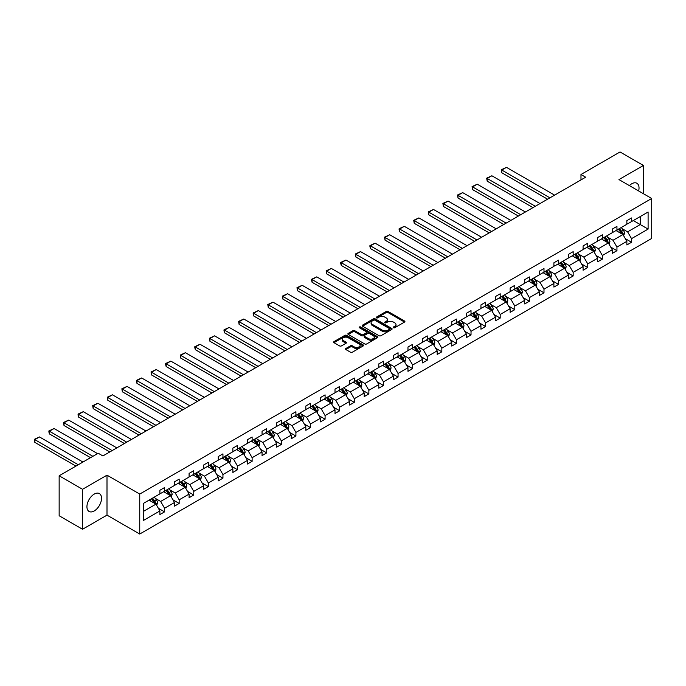 <?xml version="1.0" encoding="UTF-8"?>
<svg xmlns="http://www.w3.org/2000/svg" width="686" height="686" viewBox="0 0 686 686"><rect width="100%" height="100%" fill="white"/><g stroke="black" fill="none" stroke-linecap="round" stroke-linejoin="round"><path stroke-width="1.03" d="M393.498 327.719A0.909 0.523 0 0 0 394.784 327.719L404.543 322.086A1.295 0.746 0 0 0 404.92 321.554A1.295 0.746 0 0 0 404.543 321.022L388.019 311.487A1.295 0.746 0 0 0 386.175 311.487L376.425 317.112A0.909 0.523 0 0 0 377.712 317.858L378.972 317.129A4.159 2.401 0 0 1 384.846 317.129L386.227 317.927A4.159 2.401 0 0 1 387.444 319.625A4.159 2.401 0 0 1 386.227 321.314L384.966 322.043A0.909 0.523 0 0 0 386.252 322.789L387.513 322.06A4.159 2.401 0 0 1 393.387 322.06L394.767 322.857A4.159 2.401 0 0 1 395.985 324.547A4.159 2.401 0 0 1 394.767 326.244L393.498 326.973A0.909 0.523 0 0 0 393.498 327.719L393.498 326.973M94.231 510.95A10.316 5.96 120 0 0 100.971 501.852A10.316 5.96 120 0 0 99.393 493.586A10.316 5.96 120 0 0 94.231 494.1A10.316 5.96 120 0 0 87.491 503.19A10.316 5.96 120 0 0 89.077 511.456A10.316 5.96 120 0 0 94.231 510.95M638.632 190.948A10.316 5.96 120 0 0 636.891 183.265A10.316 5.96 120 0 0 631.729 183.779A10.316 5.96 120 0 0 629.362 185.597M345.873 348.488A1.295 0.746 0 0 0 345.487 349.011A1.295 0.746 0 0 0 345.873 349.543L350.512 352.218A1.295 0.746 0 0 0 352.347 352.218L363.177 345.967A1.295 0.746 0 0 0 363.563 345.435A1.295 0.746 0 0 0 363.177 344.904L346.653 335.368A1.295 0.746 0 0 0 344.818 335.368L333.979 341.619A1.295 0.746 0 0 0 333.602 342.151A1.295 0.746 0 0 0 333.979 342.683L339.579 345.916A1.295 0.746 0 0 0 341.422 345.916L346.053 343.24A1.295 0.746 0 0 0 346.439 342.708A1.295 0.746 0 0 0 346.053 342.177L343.274 340.573A3.473 2.007 0 0 1 342.263 339.158A3.473 2.007 0 0 1 344.406 337.306A3.473 2.007 0 0 1 348.188 337.735L359.07 344.02A3.473 2.007 0 0 1 360.09 345.435A3.473 2.007 0 0 1 357.946 347.288A3.473 2.007 0 0 1 354.156 346.859L352.347 345.804A1.295 0.746 0 0 0 350.512 345.804L345.873 348.488L345.873 349.543L350.512 346.884L350.512 345.804M106.999 475.166L82.543 489.29L59.15 475.784L59.15 515.752L82.543 529.258L106.999 515.135L139.738 534.034L139.738 494.066L106.999 475.166L106.999 515.135M643.425 193.709L643.425 165.463L618.961 179.586L651.7 198.494L139.738 494.066M643.425 165.463L620.033 151.966L580.982 174.51L580.982 179.912M59.15 475.784L98.209 453.24L102.883 455.941L585.655 177.211L580.982 174.51M379.066 335.737A1.295 0.746 0 0 0 380.901 335.737L391.732 329.477A1.295 0.746 0 0 0 392.118 328.954A1.295 0.746 0 0 0 391.732 328.423L375.208 318.879A1.295 0.746 0 0 0 373.373 318.879L362.534 325.13A1.295 0.746 0 0 0 362.157 325.661A1.295 0.746 0 0 0 362.534 326.193L379.066 335.737M359.73 327.917A0.909 0.523 0 0 1 360.656 328.045L360.656 326.965L377.454 336.663A1.295 0.746 0 0 1 377.84 337.195A1.295 0.746 0 0 1 377.454 337.726L366.624 343.978A1.295 0.746 0 0 1 364.789 343.978L348.256 334.434L348.256 333.379A1.295 0.746 0 0 0 347.879 333.911A1.295 0.746 0 0 0 348.256 334.434M348.256 333.379L352.896 330.703A1.295 0.746 0 0 1 354.731 330.703L361.436 334.571A1.295 0.746 0 0 0 363.271 334.571L366.35 332.796A1.295 0.746 0 0 0 366.727 332.264A1.295 0.746 0 0 0 366.35 331.732L359.37 327.702A0.909 0.523 0 0 1 360.656 326.965M82.543 489.29L82.543 529.258M143.34 503.438L159.898 493.877L159.898 490.258L164.58 487.557L164.58 491.176L174.493 485.456L174.493 481.838L179.166 479.137L179.166 482.755L189.087 477.027L189.087 473.409L193.761 470.707L193.761 474.326L203.673 468.607L203.673 464.988L208.355 462.287L208.355 465.905L218.268 460.177L218.268 456.559L222.95 453.858L222.95 457.476L232.863 451.757L232.863 448.138L237.536 445.437L237.536 449.056L247.457 443.328L247.457 439.709L252.131 437.008L252.131 440.626L262.052 434.907L262.052 431.288L266.725 428.587L266.725 432.206L276.638 426.478L276.638 422.859L281.32 420.158L281.32 423.776L291.233 418.057L291.233 414.438L295.915 411.737L295.915 415.356L305.827 409.628L305.827 406.009L310.501 403.308L310.501 406.927L320.422 401.207L320.422 397.588L325.095 394.887L325.095 398.506L335.008 392.778L335.008 389.159L339.69 386.458L339.69 390.077L349.603 384.357L349.603 380.739L354.285 378.037L354.285 381.656L364.197 375.928L364.197 372.309L368.871 369.608L368.871 373.227L378.792 367.507L378.792 363.889L383.465 361.188L383.465 364.806L393.378 359.078L393.378 355.459L398.06 352.758L398.06 356.377L407.973 350.657L407.973 347.039L412.655 344.338L412.655 347.956L422.567 342.228L422.567 338.61L427.241 335.908L427.241 339.527L437.162 333.808L437.162 330.189L441.835 327.488L441.835 331.106L451.757 325.378L451.757 321.76L456.43 319.059L456.43 322.677L466.343 316.958L466.343 313.339L471.025 310.638L471.025 314.257L480.937 308.529L480.937 304.91L485.611 302.209L485.611 305.827L495.532 300.108L495.532 296.489L500.205 293.788L500.205 297.407L510.127 291.679L510.127 288.06L514.8 285.359L514.8 288.978L524.713 283.258L524.713 279.639L529.395 276.938L529.395 280.557L539.307 274.829L539.307 271.21L543.989 268.509L543.989 272.128L553.902 266.408L553.902 262.789L558.576 260.088L558.576 263.707L568.497 257.979L568.497 254.36L573.17 251.659L573.17 255.278L583.083 249.558L583.083 245.94L587.765 243.238L587.765 246.857L597.678 241.129L597.678 237.51L602.359 234.809L602.359 238.428L612.272 232.708L612.272 229.09L616.946 226.389L616.946 230.007L626.867 224.279L626.867 220.66L631.54 217.959L631.54 221.578L648.098 212.017L648.098 229.09L631.54 238.642L631.54 242.261L626.867 244.962L626.867 241.343L616.946 247.071L616.946 250.69L612.272 253.391L612.272 249.773L602.359 255.492L602.359 259.111L597.678 261.812L597.678 258.193L587.765 263.921L587.765 267.54L583.083 270.241L583.083 266.622L573.17 272.351L573.17 275.961L568.497 278.662L568.497 275.043L558.576 280.771L558.576 284.39L553.902 287.091L553.902 283.472L543.989 289.2L543.989 292.811L539.307 295.512L539.307 291.893L529.395 297.621L529.395 301.24L524.713 303.941L524.713 300.322L514.8 306.05L514.8 309.669L510.127 312.362L510.127 308.743L500.205 314.471L500.205 318.09L495.532 320.791L495.532 317.172L485.611 322.9L485.611 326.519L480.937 329.211L480.937 325.593L471.025 331.321L471.025 334.94L466.343 337.641L466.343 334.022L456.43 339.75L456.43 343.369L451.757 346.061L451.757 342.443L441.835 348.171L441.835 351.789L437.162 354.49L437.162 350.872L427.241 356.6L427.241 360.219L422.567 362.911L422.567 359.293L412.655 365.021L412.655 368.639L407.973 371.34L407.973 367.722L398.06 373.45L398.06 377.068L393.378 379.761L393.378 376.142L383.465 381.87L383.465 385.489L378.792 388.19L378.792 384.572L368.871 390.3L368.871 393.918L364.197 396.611L364.197 392.992L354.285 398.72L354.285 402.339L349.603 405.04L349.603 401.421L339.69 407.15L339.69 410.768L335.008 413.461L335.008 409.851L325.095 415.57L325.095 419.189L320.422 421.89L320.422 418.271L310.501 423.999L310.501 427.618L305.827 430.311L305.827 426.701L295.915 432.42L295.915 436.039L291.233 438.74L291.233 435.121L281.32 440.849L281.32 444.468L276.638 447.169L276.638 443.55L266.725 449.27L266.725 452.889L262.052 455.59L262.052 451.971L252.131 457.699L252.131 461.318L247.457 464.019L247.457 460.4L237.536 466.12L237.536 469.738L232.863 472.44L232.863 468.821L222.95 474.549L222.95 478.168L218.268 480.869L218.268 477.25L208.355 482.97L208.355 486.588L203.673 489.29L203.673 485.671L193.761 491.399L193.761 495.018L189.087 497.719L189.087 494.1L179.166 499.82L179.166 503.438L174.493 506.139L174.493 502.521L164.58 508.249L164.58 511.867L159.898 514.569L159.898 510.95L143.34 520.503L143.34 503.438M139.738 534.034L651.7 238.454L651.7 198.494M163.645 491.716L170.565 495.721L160.644 501.44L155.233 498.319M160.644 501.44L164.58 508.249M170.565 495.721L174.493 502.521M159.898 493.02L160.644 493.448L164.58 491.176M178.231 483.296L185.16 487.292L175.239 493.02L169.828 489.89M175.239 493.02L179.166 499.82M185.16 487.292L189.087 494.1M174.493 484.59L175.239 485.019L179.166 482.755M192.826 474.866L199.746 478.862L189.833 484.59L184.423 481.469M189.833 484.59L193.761 491.399M199.746 478.862L203.673 485.671M189.087 476.17L189.833 476.599L193.761 474.326M207.421 466.446L214.341 470.442L204.428 476.17L199.009 473.04M204.428 476.17L208.355 482.97M214.341 470.442L218.268 477.25M203.673 467.741L204.428 468.169L208.355 465.905M222.015 458.016L228.935 462.012L219.023 467.741L213.603 464.619M219.023 467.741L222.95 474.549M228.935 462.012L232.863 468.821M218.268 459.32L219.023 459.749L222.95 457.476M236.601 449.596L243.53 453.592L233.609 459.32L228.198 456.19M233.609 459.32L237.536 466.12M243.53 453.592L247.457 460.4M232.863 450.891L233.609 451.319L237.536 449.056M251.196 441.167L258.116 445.163L248.203 450.891L242.793 447.769M248.203 450.891L252.131 457.699M258.116 445.163L262.052 451.971M247.457 442.47L248.203 442.899L252.131 440.626M265.791 432.746L272.711 436.742L262.798 442.47L257.379 439.34M262.798 442.47L266.725 449.27M272.711 436.742L276.638 443.55M262.052 434.041L262.798 434.47L266.725 432.206M280.385 424.317L287.305 428.313L277.393 434.041L271.973 430.919M277.393 434.041L281.32 440.849M287.305 428.313L291.233 435.121M276.638 425.62L277.393 426.049L281.32 423.776M294.971 415.896L301.9 419.892L291.979 425.62L286.568 422.49M291.979 425.62L295.915 432.42M301.9 419.892L305.827 426.701M291.233 417.191L291.979 417.62L295.915 415.356M309.566 407.467L316.486 411.463L306.573 417.191L301.163 414.07M306.573 417.191L310.501 423.999M316.486 411.463L320.422 418.271M305.827 408.77L306.573 409.199L310.501 406.927M324.161 399.046L331.081 403.042L321.168 408.77L315.749 405.64M321.168 408.77L325.095 415.57M331.081 403.042L335.008 409.851M320.422 400.341L321.168 400.77L325.095 398.506M338.755 390.617L345.675 394.613L335.763 400.341L330.343 397.211M335.763 400.341L339.69 407.15M345.675 394.613L349.603 401.421M335.008 391.92L335.763 392.349L339.69 390.077M353.341 382.196L360.27 386.192L350.349 391.92L344.938 388.791M350.349 391.92L354.285 398.72M360.27 386.192L364.197 392.992M349.603 383.491L350.349 383.92L354.285 381.656M367.936 373.767L374.865 377.763L364.943 383.491L359.533 380.361M364.943 383.491L368.871 390.3M374.865 377.763L378.792 384.572M364.197 375.062L364.943 375.499L368.871 373.227M382.531 365.346L389.451 369.342L379.538 375.07L374.127 371.941M379.538 375.07L383.465 381.87M389.451 369.342L393.378 376.142M378.792 366.641L379.538 367.07L383.465 364.806M397.125 356.917L404.045 360.913L394.133 366.641L388.713 363.511M394.133 366.641L398.06 373.45M404.045 360.913L407.973 367.722M393.378 358.212L394.133 358.649L398.06 356.377M411.72 348.497L418.64 352.493L408.719 358.221L403.308 355.091M408.719 358.221L412.655 365.021M418.64 352.493L422.567 359.293M407.973 349.791L408.719 350.22L412.655 347.956M426.306 340.067L433.235 344.063L423.313 349.791L417.903 346.662M423.313 349.791L427.241 356.6M433.235 344.063L437.162 350.872M422.567 341.362L423.313 341.8L427.241 339.527M440.901 331.647L447.821 335.643L437.908 341.362L432.497 338.241M437.908 341.362L441.835 348.171M447.821 335.643L451.757 342.443M437.162 332.942L437.908 333.37L441.835 331.106M455.495 323.217L462.415 327.213L452.503 332.942L447.083 329.812M452.503 332.942L456.43 339.75M462.415 327.213L466.343 334.022M451.757 324.512L452.503 324.95L456.43 322.677M470.09 314.797L477.01 318.793L467.097 324.512L461.678 321.391M467.097 324.512L471.025 331.321M477.01 318.793L480.937 325.593M466.343 316.092L467.097 316.52L471.025 314.257M484.676 306.368L491.605 310.364L481.683 316.092L476.273 312.962M481.683 316.092L485.611 322.9M491.605 310.364L495.532 317.172M480.937 307.662L481.683 308.1L485.611 305.827M499.271 297.947L506.191 301.943L496.278 307.662L490.867 304.541M496.278 307.662L500.205 314.471M506.191 301.943L510.127 308.743M495.532 299.242L496.278 299.671L500.205 297.407M513.865 289.518L520.785 293.514L510.873 299.242L505.453 296.112M510.873 299.242L514.8 306.05M520.785 293.514L524.713 300.322M510.127 290.813L510.873 291.25L514.8 288.978M528.46 281.097L535.38 285.093L525.467 290.813L520.048 287.691M525.467 290.813L529.395 297.621M535.38 285.093L539.307 291.893M524.713 282.392L525.467 282.821L529.395 280.557M543.046 272.668L549.975 276.664L540.053 282.392L534.643 279.262M540.053 282.392L543.989 289.2M549.975 276.664L553.902 283.472M539.307 273.963L540.053 274.4L543.989 272.128M557.641 264.247L564.561 268.243L554.648 273.963L549.237 270.841M554.648 273.963L558.576 280.771M564.561 268.243L568.497 275.043M553.902 265.542L554.648 265.971L558.576 263.707M572.235 255.818L579.155 259.814L569.243 265.542L563.832 262.412M569.243 265.542L573.17 272.351M579.155 259.814L583.083 266.622M568.497 257.113L569.243 257.55L573.17 255.278M586.83 247.397L593.75 251.393L583.837 257.113L578.418 253.992M583.837 257.113L587.765 263.921M593.75 251.393L597.678 258.193M583.083 248.692L583.837 249.121L587.765 246.857M601.425 238.968L608.345 242.964L598.424 248.692L593.013 245.562M598.424 248.692L602.359 255.492M608.345 242.964L612.272 249.773M597.678 240.263L598.424 240.7L602.359 238.428M616.011 230.547L622.939 234.543L613.018 240.263L607.607 237.142M613.018 240.263L616.946 247.071M622.939 234.543L626.867 241.343M612.272 231.842L613.018 232.271L616.946 230.007M633.315 220.558L640.244 224.554L627.613 231.842L622.202 228.712M627.613 231.842L631.54 238.642M648.098 229.09L640.244 224.554L640.244 216.562L648.098 212.017M626.867 223.413L627.613 223.85L631.54 221.578M143.34 511.43L155.971 504.141L149.051 500.145M155.971 504.141L159.898 510.95M625.323 238.677L631.54 242.261M610.729 247.097L616.946 250.69M596.134 255.526L602.359 259.111M581.539 263.947L587.765 267.54M566.953 272.376L573.17 275.961M552.359 280.797L558.576 284.39M537.764 289.226L543.989 292.811M523.169 297.647L529.395 301.24M508.583 306.076L514.8 309.669M493.989 314.497L500.205 318.09M479.394 322.926L485.611 326.519M464.799 331.347L471.025 334.94M450.213 339.776L456.43 343.369M435.619 348.196L441.835 351.789M421.024 356.626L427.241 360.219M406.429 365.046L412.655 368.639M391.835 373.476L398.06 377.068M377.249 381.896L383.465 385.489M362.654 390.325L368.871 393.918M348.059 398.746L354.285 402.339M333.465 407.175L339.69 410.768M318.879 415.596L325.095 419.189M304.284 424.025L310.501 427.618M289.689 432.446L295.915 436.039M275.095 440.875L281.32 444.468M260.509 449.296L266.725 452.889M245.914 457.725L252.131 461.318M231.319 466.146L237.536 469.738M216.725 474.575L222.95 478.168M202.138 482.995L208.355 486.588M187.544 491.425L193.761 495.018M172.949 499.845L179.166 503.438M158.355 508.275L164.58 511.867M393.867 327.848L394.767 327.325A4.159 2.401 0 0 0 395.985 325.627L395.985 324.547M387.444 319.625L387.444 320.705A4.159 2.401 0 0 1 386.227 322.394L385.326 322.917M404.543 321.022L404.543 322.086L388.019 312.567A1.295 0.746 0 0 0 386.175 312.567L376.786 317.987M391.715 329.494L375.208 319.959A1.295 0.746 0 0 0 373.373 319.959L362.551 326.202L362.534 325.13M389.442 329.323A0.909 0.523 0 0 0 389.442 328.577L374.933 320.208A0.909 0.523 0 0 0 373.647 320.208L372.318 320.971A4.159 2.401 0 0 0 371.1 322.669A4.159 2.401 0 0 0 372.318 324.367L382.231 330.086A4.159 2.401 0 0 0 388.105 330.086L389.442 329.323L389.442 330.403A0.909 0.523 0 0 0 389.708 330.035L389.708 328.954M371.1 322.669L371.1 323.749A4.159 2.401 0 0 0 372.318 325.447L372.318 324.367M389.442 330.403L388.105 331.166A4.159 2.401 0 0 1 382.231 331.166L372.318 325.447M348.274 334.451L352.896 331.784L352.896 330.703M366.727 332.264L366.727 333.345A1.295 0.746 0 0 1 366.35 333.876L363.271 335.651A1.295 0.746 0 0 1 361.436 335.651L354.731 331.784A1.295 0.746 0 0 0 352.896 331.784M360.656 328.045L377.437 337.735M368.391 338.584A3.473 2.007 0 0 0 372.172 339.021A3.473 2.007 0 0 0 374.316 337.169A3.473 2.007 0 0 0 373.304 335.746L369.471 333.533A1.295 0.746 0 0 0 367.636 333.533L364.558 335.308A1.295 0.746 0 0 0 364.172 335.84A1.295 0.746 0 0 0 364.558 336.372L368.391 338.584L368.391 339.664A3.473 2.007 0 0 0 372.172 340.102A3.473 2.007 0 0 0 374.316 338.249L374.316 337.169M364.172 335.84L364.172 336.92A1.295 0.746 0 0 0 364.558 337.452L364.558 336.372M368.391 339.664L364.558 337.452M360.09 345.435L360.09 346.516A3.473 2.007 0 0 1 357.946 348.368A3.473 2.007 0 0 1 354.156 347.939L352.347 346.884A1.295 0.746 0 0 0 350.512 346.884M342.263 339.158L342.263 340.239A3.473 2.007 0 0 0 343.274 341.654L343.274 340.573M346.053 342.177L346.053 343.24L343.274 341.654M363.16 345.976L346.653 336.449A1.295 0.746 0 0 0 344.818 336.449L333.996 342.691L333.979 341.619M623.643 235.77L624.509 233.291A3.507 2.024 -120 0 0 623.385 230.307L621.284 227.503M549.923 197.842L501.783 170.051L506.457 167.35L554.605 195.141M617.52 231.414L616.611 230.204M501.783 172.752L501.269 169.751L501.783 170.051L501.783 172.752L547.591 199.197M622.416 234.243L622.614 233.437A3.507 2.024 -120 0 0 621.61 231.328L619.509 228.524M618.635 229.03L620.941 232.117A1.784 1.029 60 0 1 621.267 232.657L622.614 233.437M618.386 229.175L620.487 231.979A3.507 2.024 60 0 1 621.362 233.634M501.269 169.751L506.457 167.35M609.057 244.199L609.914 241.712A3.507 2.024 -120 0 0 608.799 238.728L606.698 235.924M535.329 206.272L487.189 178.471L491.862 175.77L540.011 203.571M602.925 239.843L602.016 238.625M487.189 181.173L486.674 178.171L487.189 178.471L487.189 181.173L532.996 207.618M607.822 242.664L608.019 241.866A3.507 2.024 -120 0 0 607.016 239.757L604.915 236.953M604.04 237.459L606.347 240.546A1.784 1.029 60 0 1 606.673 241.086L608.019 241.866M603.791 237.596L605.892 240.4A3.507 2.024 60 0 1 606.767 242.055M486.674 178.171L491.862 175.77M594.462 252.62L595.319 250.141A3.507 2.024 -120 0 0 594.205 247.157L592.104 244.353M520.743 214.692L472.594 186.901L477.267 184.2L525.416 211.991M588.339 248.263L587.422 247.054M472.594 189.602L472.079 186.601L472.594 186.901L472.594 189.602L518.402 216.047M593.236 251.093L593.433 250.287A3.507 2.024 -120 0 0 592.43 248.178L590.329 245.374M589.446 245.88L591.761 248.967A1.784 1.029 60 0 1 592.087 249.507L593.433 250.287M589.205 246.025L591.306 248.829A3.507 2.024 60 0 1 592.172 250.484M472.079 186.601L477.267 184.2M579.867 261.049L580.725 258.562A3.507 2.024 -120 0 0 579.61 255.578L577.509 252.774M506.148 223.121L457.999 195.321L462.681 192.62L510.821 220.42M573.745 256.693L572.836 255.475M457.999 198.022L457.485 195.021L457.999 195.321L457.999 198.022L503.807 224.468M578.641 259.514L578.838 258.716A3.507 2.024 -120 0 0 577.835 256.607L575.734 253.803M574.851 254.309L577.166 257.396A1.784 1.029 60 0 1 577.492 257.936L578.838 258.716M574.611 254.446L576.712 257.25A3.507 2.024 60 0 1 577.586 258.905M457.485 195.021L462.681 192.62M565.273 269.469L566.139 266.991A3.507 2.024 -120 0 0 565.015 264.007L562.914 261.203M491.553 231.542L443.405 203.751L448.087 201.049L496.235 228.841M559.15 265.113L558.241 263.904M443.405 206.452L442.89 203.45L443.405 203.751L443.405 206.452L489.212 232.897M564.046 267.943L564.244 267.137A3.507 2.024 -120 0 0 563.24 265.028L561.139 262.224M560.265 262.729L562.571 265.816A1.784 1.029 60 0 1 562.897 266.365L564.244 267.137M560.016 262.875L562.117 265.679A3.507 2.024 60 0 1 562.992 267.334M442.89 203.45L448.087 201.049M550.687 277.899L551.544 275.412A3.507 2.024 -120 0 0 550.421 272.428L548.328 269.624M476.959 239.971L428.819 212.171L433.492 209.47L481.641 237.27M544.555 273.543L543.646 272.325M428.819 214.872L428.304 212.952L428.304 211.88L428.819 212.171L428.819 214.872L474.626 241.318M549.452 276.364L549.649 275.566A3.507 2.024 -120 0 0 548.646 273.457L546.545 270.653M545.67 271.159L547.977 274.246A1.784 1.029 60 0 1 548.303 274.786L549.649 275.566M545.421 271.296L547.522 274.1A3.507 2.024 60 0 1 548.397 275.755M428.304 211.88L433.492 209.47M536.092 286.319L536.949 283.841A3.507 2.024 -120 0 0 535.835 280.857L533.734 278.053M462.373 248.392L414.224 220.6L418.897 217.899L467.046 245.691M529.969 281.963L529.052 280.754M414.224 223.302L413.709 220.3L414.224 220.6L414.224 223.302L460.032 249.747M534.866 284.793L535.054 283.987A3.507 2.024 -120 0 0 534.051 281.877L531.959 279.073M531.075 279.579L533.391 282.666A1.784 1.029 60 0 1 533.717 283.215L535.054 283.987M530.835 279.725L532.936 282.529A3.507 2.024 60 0 1 533.802 284.184M413.709 220.3L418.897 217.899M521.497 294.748L522.355 292.262A3.507 2.024 -120 0 0 521.24 289.278L519.139 286.474M447.778 256.821L399.629 229.021L404.311 226.32L452.451 254.12M515.375 290.392L514.466 289.175M399.629 231.722L399.115 229.801L399.115 228.73L399.629 229.021L399.629 231.722L445.437 258.168M520.271 293.222L520.468 292.416A3.507 2.024 -120 0 0 519.465 290.307L517.364 287.503M516.481 288.009L518.796 291.096A1.784 1.029 60 0 1 519.122 291.636L520.468 292.416M516.241 288.146L518.342 290.95A3.507 2.024 60 0 1 519.216 292.605M399.115 228.73L404.311 226.32M506.903 303.169L507.769 300.691A3.507 2.024 -120 0 0 506.645 297.707L504.544 294.903M433.183 265.242L385.035 237.45L389.717 234.749L437.865 262.541M500.78 298.813L499.871 297.604M385.035 240.151L384.52 237.15L385.035 237.45L385.035 240.151L430.842 266.597M505.676 301.643L505.874 300.837A3.507 2.024 -120 0 0 504.87 298.727L502.769 295.923M501.895 296.429L504.201 299.516A1.784 1.029 60 0 1 504.527 300.065L505.874 300.837M501.646 296.575L503.747 299.379A3.507 2.024 60 0 1 504.622 301.034M384.52 237.15L389.717 234.749M492.316 311.598L493.174 309.112A3.507 2.024 -120 0 0 492.051 306.127L489.95 303.323M418.589 273.671L370.449 245.871L375.122 243.17L423.271 270.97M486.185 307.242L485.276 306.025M370.449 248.572L369.934 246.651L369.934 245.579L370.449 245.871L370.449 248.572L416.256 275.017M491.082 310.072L491.279 309.266A3.507 2.024 -120 0 0 490.276 307.156L488.175 304.352M487.3 304.858L489.607 307.945A1.784 1.029 60 0 1 489.933 308.486L491.279 309.266M487.051 304.996L489.152 307.8A3.507 2.024 60 0 1 490.027 309.455M369.934 245.579L375.122 243.17M477.722 320.019L478.579 317.541A3.507 2.024 -120 0 0 477.465 314.557L475.364 311.753M404.003 282.092L355.854 254.3L360.527 251.599L408.676 279.391M471.591 315.663L470.682 314.454M355.854 257.001L355.339 254L355.854 254.3L355.854 257.001L401.662 283.447M476.496 318.493L476.684 317.687A3.507 2.024 -120 0 0 475.681 315.577L473.58 312.773M472.705 313.279L475.021 316.366A1.784 1.029 60 0 1 475.338 316.915L476.684 317.687M472.465 313.425L474.558 316.229A3.507 2.024 60 0 1 475.432 317.884M355.339 254L360.527 251.599M463.127 328.448L463.985 325.961A3.507 2.024 -120 0 0 462.87 322.977L460.769 320.173M389.408 290.521L341.259 262.721L345.941 260.02L394.081 287.82M457.005 324.092L456.096 322.874M341.259 265.422L340.745 263.51L340.745 262.429L341.259 262.721L341.259 265.422L387.067 291.867M461.901 326.922L462.098 326.116A3.507 2.024 -120 0 0 461.095 324.006L458.994 321.202M458.111 321.708L460.426 324.795A1.784 1.029 60 0 1 460.752 325.335L462.098 326.116M457.871 321.845L459.972 324.65A3.507 2.024 60 0 1 460.846 326.304M340.745 262.429L345.941 260.02M448.533 336.869L449.399 334.391A3.507 2.024 -120 0 0 448.275 331.407L446.174 328.603M374.813 298.942L326.665 271.15L331.347 268.449L379.487 296.241M442.41 332.513L441.501 331.304M326.665 273.851L326.15 270.85L326.665 271.15L326.665 273.851L372.472 300.296M447.306 335.343L447.504 334.536A3.507 2.024 -120 0 0 446.5 332.427L444.399 329.623M443.525 330.129L445.831 333.216A1.784 1.029 60 0 1 446.157 333.765L447.504 334.536M443.276 330.275L445.377 333.079A3.507 2.024 60 0 1 446.252 334.734M326.15 270.85L331.347 268.449M433.938 345.298L434.804 342.811A3.507 2.024 -120 0 0 433.681 339.827L431.58 337.023M360.219 307.371L312.079 279.571L316.752 276.87L364.901 304.67M427.815 340.942L426.906 339.724M312.079 282.272L311.564 280.36L311.564 279.279L312.079 279.571L312.079 282.272L357.886 308.717M432.712 343.772L432.909 342.966A3.507 2.024 -120 0 0 431.906 340.856L429.805 338.052M428.93 338.558L431.237 341.645A1.784 1.029 60 0 1 431.563 342.185L432.909 342.966M428.681 338.695L430.782 341.499A3.507 2.024 60 0 1 431.657 343.154M311.564 279.279L316.752 276.87M419.352 353.727L420.209 351.241A3.507 2.024 -120 0 0 419.095 348.256L416.994 345.452M345.624 315.792L297.484 288L302.157 285.299L350.306 313.09M413.221 349.363L412.312 348.154M297.484 290.701L296.969 287.7L297.484 288L297.484 290.701L343.292 317.146M418.117 352.192L418.314 351.386A3.507 2.024 -120 0 0 417.311 349.277L415.21 346.473M414.335 346.979L416.651 350.066A1.784 1.029 60 0 1 416.968 350.615L418.314 351.386M414.087 347.125L416.188 349.929A3.507 2.024 60 0 1 417.062 351.584M296.969 287.7L302.157 285.299M404.757 362.148L405.615 359.661A3.507 2.024 -120 0 0 404.5 356.677L402.399 353.873M331.038 324.221L282.889 296.421L287.563 293.719L335.711 321.52M398.635 357.792L397.717 356.574M282.889 299.122L282.375 297.21L282.375 296.129L282.889 296.421L282.889 299.122L328.697 325.567M403.531 360.622L403.728 359.816A3.507 2.024 -120 0 0 402.725 357.706L400.624 354.902M399.741 355.408L402.056 358.495A1.784 1.029 60 0 1 402.382 359.035L403.728 359.816M399.501 355.545L401.602 358.349A3.507 2.024 60 0 1 402.476 360.004M282.375 296.129L287.563 293.719M390.163 370.577L391.029 368.09A3.507 2.024 -120 0 0 389.905 365.106L387.804 362.302M316.443 332.641L268.295 304.85L272.977 302.149L321.117 329.94M384.04 366.213L383.131 365.003M268.295 307.551L267.78 304.55L268.295 304.85L268.295 307.551L314.102 333.996M388.936 369.042L389.134 368.236A3.507 2.024 -120 0 0 388.13 366.127L386.029 363.323M385.146 363.837L387.461 366.916A1.784 1.029 60 0 1 387.787 367.464L389.134 368.236M384.906 363.974L387.007 366.778A3.507 2.024 60 0 1 387.882 368.433M267.78 304.55L272.977 302.149M375.568 378.998L376.434 376.511A3.507 2.024 -120 0 0 375.311 373.527L373.21 370.723M301.849 341.071L253.7 313.27L258.382 310.569L306.531 338.37M369.445 374.642L368.536 373.424M253.7 315.972L253.185 314.059L253.185 312.979L253.7 313.27L253.7 315.972L299.508 342.417M374.342 377.471L374.539 376.665A3.507 2.024 -120 0 0 373.536 374.556L371.435 371.752M370.56 372.258L372.867 375.345A1.784 1.029 60 0 1 373.193 375.885L374.539 376.665M370.311 372.395L372.412 375.199A3.507 2.024 60 0 1 373.287 376.854M253.185 312.979L258.382 310.569M360.982 387.427L361.839 384.94A3.507 2.024 -120 0 0 360.725 381.956L358.624 379.152M287.254 349.491L239.114 321.7L243.787 318.999L291.936 346.79M354.851 383.062L353.942 381.853M239.114 324.401L238.599 321.4L239.114 321.7L239.114 324.401L284.922 350.846M359.747 385.892L359.944 385.086A3.507 2.024 -120 0 0 358.941 382.977L356.84 380.173M355.965 380.687L358.272 383.766A1.784 1.029 60 0 1 358.598 384.314L359.944 385.086M355.717 380.824L357.818 383.628A3.507 2.024 60 0 1 358.692 385.283M238.599 321.4L243.787 318.999M346.387 395.848L347.245 393.361A3.507 2.024 -120 0 0 346.13 390.377L344.029 387.573M272.668 357.921L224.519 330.12L229.193 327.419L277.341 355.219M340.265 391.492L339.347 390.274M224.519 332.821L224.005 330.909L224.005 329.829L224.519 330.12L224.519 332.821L270.327 359.267M345.161 394.321L345.358 393.515A3.507 2.024 -120 0 0 344.346 391.406L342.254 388.602M341.371 389.108L343.686 392.195A1.784 1.029 60 0 1 344.012 392.735L345.358 393.515M341.131 389.245L343.232 392.049A3.507 2.024 60 0 1 344.098 393.704M224.005 329.829L229.193 327.419M331.792 404.277L332.65 401.79A3.507 2.024 -120 0 0 331.535 398.806L329.434 396.002M258.073 366.341L209.925 338.55L214.607 335.848L262.747 363.64M325.67 399.912L324.761 398.703M209.925 341.251L209.41 338.249L209.925 338.55L209.925 341.251L255.732 367.696M330.566 402.742L330.763 401.936A3.507 2.024 -120 0 0 329.76 399.827L327.659 397.023M326.776 397.537L329.091 400.615A1.784 1.029 60 0 1 329.417 401.164L330.763 401.936M326.536 397.674L328.637 400.478A3.507 2.024 60 0 1 329.512 402.133M209.41 338.249L214.607 335.848M317.198 412.698L318.064 410.211A3.507 2.024 -120 0 0 316.941 407.227L314.84 404.423M243.479 374.77L195.33 346.97L200.012 344.269L248.16 372.069M311.075 408.341L310.166 407.124M195.33 349.671L194.815 347.759L194.815 346.679L195.33 346.97L195.33 349.671L241.138 376.117M315.972 411.171L316.169 410.365A3.507 2.024 -120 0 0 315.166 408.256L313.065 405.452M312.19 405.958L314.497 409.045A1.784 1.029 60 0 1 314.823 409.585L316.169 410.365M311.941 406.095L314.042 408.899A3.507 2.024 60 0 1 314.917 410.554M194.815 346.679L200.012 344.269M302.612 421.127L303.469 418.64A3.507 2.024 -120 0 0 302.346 415.656L300.254 412.852M228.884 383.191L180.744 355.399L185.417 352.698L233.566 380.49M296.481 416.762L295.572 415.553M180.744 358.101L180.229 355.099L180.744 355.399L180.744 358.101L226.552 384.546M301.377 419.592L301.574 418.786A3.507 2.024 -120 0 0 300.571 416.676L298.47 413.872M297.595 414.387L299.902 417.465A1.784 1.029 60 0 1 300.228 418.014L301.574 418.786M297.347 414.524L299.448 417.328A3.507 2.024 60 0 1 300.322 418.983M180.229 355.099L185.417 352.698M288.017 429.547L288.875 427.061A3.507 2.024 -120 0 0 287.76 424.077L285.659 421.273M214.298 391.62L166.149 363.82L170.823 361.119L218.971 388.919M281.895 425.191L280.977 423.974M166.149 366.521L165.635 364.609L165.635 363.529L166.149 363.82L166.149 366.521L211.957 392.967M286.791 428.021L286.98 427.215A3.507 2.024 -120 0 0 285.976 425.106L283.875 422.302M283.001 422.808L285.316 425.895A1.784 1.029 60 0 1 285.633 426.435L286.98 427.215M282.761 422.945L284.861 425.749A3.507 2.024 60 0 1 285.728 427.404M165.635 363.529L170.823 361.119M273.422 437.977L274.28 435.49A3.507 2.024 -120 0 0 273.165 432.506L271.064 429.702M199.703 400.041L151.555 372.249L156.237 369.548L204.377 397.34M267.3 433.612L266.391 432.403M151.555 374.95L151.04 371.949L151.555 372.249L151.555 374.95L197.362 401.396M272.196 436.442L272.393 435.636A3.507 2.024 -120 0 0 271.39 433.526L269.289 430.722M268.406 431.237L270.721 434.315A1.784 1.029 60 0 1 271.047 434.864L272.393 435.636M268.166 431.374L270.267 434.178A3.507 2.024 60 0 1 271.142 435.833M151.04 371.949L156.237 369.548M258.828 446.397L259.694 443.911A3.507 2.024 -120 0 0 258.571 440.927L256.47 438.122M185.109 408.47L136.96 380.67L141.642 377.969L189.782 405.769M252.705 442.041L251.796 440.824M136.96 383.371L136.445 381.459L136.445 380.378L136.96 380.67L136.96 383.371L182.768 409.816M257.602 444.871L257.799 444.065A3.507 2.024 -120 0 0 256.796 441.956L254.695 439.151M253.82 439.657L256.127 442.744A1.784 1.029 60 0 1 256.453 443.285L257.799 444.065M253.571 439.803L255.672 442.599A3.507 2.024 60 0 1 256.547 444.254M136.445 380.378L141.642 377.969M244.242 454.827L245.099 452.34A3.507 2.024 -120 0 0 243.976 449.356L241.875 446.552M170.514 416.891L122.374 389.099L127.047 386.398L175.196 414.19M238.111 450.462L237.202 449.253M122.374 391.8L121.859 388.799L122.374 389.099L122.374 391.8L168.181 418.246M243.007 453.292L243.204 452.486A3.507 2.024 -120 0 0 242.201 450.376L240.1 447.572M239.225 448.087L241.532 451.165A1.784 1.029 60 0 1 241.858 451.714L243.204 452.486M238.977 448.224L241.078 451.028A3.507 2.024 60 0 1 241.952 452.683M121.859 388.799L127.047 386.398M229.647 463.247L230.505 460.76A3.507 2.024 -120 0 0 229.39 457.776L227.289 454.972M155.928 425.32L107.779 397.52L112.453 394.819L160.601 422.619M223.516 458.891L222.607 457.673M107.779 400.221L107.265 398.309L107.265 397.228L107.779 397.52L107.779 400.221L153.587 426.666M228.412 461.721L228.61 460.915A3.507 2.024 -120 0 0 227.606 458.805L225.505 456.001M224.631 456.507L226.946 459.594A1.784 1.029 60 0 1 227.263 460.135L228.61 460.915M224.391 456.653L226.483 459.448A3.507 2.024 60 0 1 227.358 461.112M107.265 397.228L112.453 394.819M215.052 471.676L215.91 469.19A3.507 2.024 -120 0 0 214.795 466.206L212.694 463.402M141.333 433.741L93.185 405.949L97.866 403.248L146.007 431.04M208.93 467.312L208.012 466.103M93.185 408.65L92.67 405.649L93.185 405.949L93.185 408.65L138.992 435.096M213.826 470.142L214.023 469.335A3.507 2.024 -120 0 0 213.02 467.226L210.919 464.422M210.036 464.937L212.351 468.015A1.784 1.029 60 0 1 212.677 468.564L214.023 469.335M209.796 465.074L211.897 467.878A3.507 2.024 60 0 1 212.771 469.533M92.67 405.649L97.866 403.248M200.458 480.097L201.324 477.61A3.507 2.024 -120 0 0 200.201 474.626L198.1 471.822M126.739 442.17L78.59 414.37L83.272 411.669L131.412 439.469M194.335 475.741L193.426 474.523M78.59 417.071L78.075 415.159L78.075 414.078L78.59 414.37L78.59 417.071L124.398 443.516M199.232 478.571L199.429 477.765A3.507 2.024 -120 0 0 198.426 475.655L196.325 472.851M195.441 473.357L197.757 476.444A1.784 1.029 60 0 1 198.083 476.984L199.429 477.765M195.201 473.503L197.302 476.298A3.507 2.024 60 0 1 198.177 477.962M78.075 414.078L83.272 411.669M185.863 488.526L186.729 486.04A3.507 2.024 -120 0 0 185.606 483.055L183.505 480.251M112.144 450.591L64.004 422.799L68.677 420.098L116.826 447.898M179.741 484.162L178.832 482.953M64.004 425.5L63.489 422.499L64.004 422.799L64.004 425.5L109.811 451.945M184.637 486.991L184.834 486.185A3.507 2.024 -120 0 0 183.831 484.076L181.73 481.272M180.855 481.786L183.162 484.865A1.784 1.029 60 0 1 183.488 485.414L184.834 486.185M180.607 481.924L182.708 484.728A3.507 2.024 60 0 1 183.582 486.383M63.489 422.499L68.677 420.098M171.277 496.947L172.135 494.46A3.507 2.024 -120 0 0 171.02 491.476L168.919 488.672M92.876 456.319L49.409 431.22L54.083 428.518L97.549 453.618M165.146 492.591L164.237 491.373M49.409 433.921L48.895 432.009L48.895 430.928L49.409 431.22L49.409 433.921L90.535 457.665M170.042 495.421L170.239 494.615A3.507 2.024 -120 0 0 169.236 492.505L167.135 489.701M166.261 490.207L168.567 493.294A1.784 1.029 60 0 1 168.893 493.834L170.239 494.615M166.012 490.353L168.113 493.148A3.507 2.024 60 0 1 168.988 494.812M48.895 430.928L54.083 428.518M156.682 505.376L157.54 502.889A3.507 2.024 -120 0 0 156.425 499.905L154.324 497.101M78.281 464.748L34.815 439.649L39.488 436.948L82.963 462.047M150.56 501.012L149.642 499.802M34.815 442.35L34.3 439.349L34.815 439.649L34.815 442.35L75.949 466.094M155.456 503.841L155.653 503.035A3.507 2.024 -120 0 0 154.65 500.926L152.549 498.122M151.666 498.636L153.981 501.715A1.784 1.029 60 0 1 154.307 502.263L155.653 503.035M151.426 498.773L153.527 501.577A3.507 2.024 60 0 1 154.393 503.232M34.3 439.349L39.488 436.948M394.767 327.325L394.767 326.244M384.966 322.789L384.966 322.043M386.227 322.394L386.227 321.314M376.425 317.858L376.425 317.112M386.175 312.567L386.175 311.487M388.019 312.567L388.019 311.487M373.373 319.959L373.373 318.879M375.208 319.959L375.208 318.879M391.732 329.477L391.732 328.423M382.231 331.166L382.231 330.086M388.105 331.166L388.105 330.086M354.731 331.784L354.731 330.703M361.436 335.651L361.436 334.571M363.271 335.651L363.271 334.571M366.35 333.876L366.35 332.796M377.454 337.726L377.454 336.663M352.347 346.884L352.347 345.804M354.156 347.939L354.156 346.859M344.818 336.449L344.818 335.368M346.653 336.449L346.653 335.368M363.177 345.967L363.177 344.904M622.682 234.398L624.483 233.36M621.61 231.328L623.385 230.307M619.492 232.554L620.487 231.979M608.088 242.818L609.888 241.781M607.016 239.757L608.799 238.728M604.898 240.975L605.892 240.4M593.501 251.248L595.302 250.21M592.43 248.178L594.205 247.157M590.303 249.404L591.306 248.829M578.907 259.668L580.708 258.631M577.835 256.607L579.61 255.578M575.717 257.825L576.712 257.25M564.312 268.097L566.113 267.06M563.24 265.028L565.015 264.007M561.122 266.254L562.117 265.679M549.718 276.518L551.518 275.48M548.646 273.457L550.421 272.428M546.528 274.674L547.522 274.1M535.131 284.947L536.924 283.91M534.051 281.877L535.835 280.857M531.933 283.104L532.936 282.529M520.537 293.368L522.338 292.33M519.465 290.307L521.24 289.278M517.347 291.524L518.342 290.95M505.942 301.797L507.743 300.76M504.87 298.727L506.645 297.707M502.752 299.954L503.747 299.379M491.348 310.218L493.148 309.18M490.276 307.156L492.051 306.127M488.158 308.374L489.152 307.8M476.753 318.647L478.554 317.609M475.681 315.577L477.465 314.557M473.563 316.803L474.558 316.229M462.167 327.068L463.968 326.03M461.095 324.006L462.87 322.977M458.968 325.224L459.972 324.65M447.572 335.497L449.373 334.459M446.5 332.427L448.275 331.407M444.382 333.653L445.377 333.079M432.977 343.918L434.778 342.88M431.906 340.856L433.681 339.827M429.788 342.074L430.782 341.499M418.383 352.347L420.184 351.309M417.311 349.277L419.095 348.256M415.193 350.503L416.188 349.929M403.797 360.767L405.598 359.73M402.725 357.706L404.5 356.677M400.598 358.932L401.602 358.349M389.202 369.197L391.003 368.159M388.13 366.127L389.905 365.106M386.012 367.353L387.007 366.778M374.607 377.617L376.408 376.58M373.536 374.556L375.311 373.527M371.418 375.782L372.412 375.199M360.013 386.046L361.814 385.009M358.941 382.977L360.725 381.956M356.823 384.203L357.818 383.628M345.427 394.467L347.227 393.43M344.346 391.406L346.13 390.377M342.228 392.632L343.232 392.049M330.832 402.896L332.633 401.859M329.76 399.827L331.535 398.806M327.642 401.053L328.637 400.478M316.237 411.317L318.038 410.279M315.166 408.256L316.941 407.227M313.048 409.482L314.042 408.899M301.643 419.746L303.444 418.709M300.571 416.676L302.346 415.656M298.453 417.903L299.448 417.328M287.048 428.167L288.849 427.129M285.976 425.106L287.76 424.077M283.858 426.332L284.861 425.749M272.462 436.596L274.263 435.559M271.39 433.526L273.165 432.506M269.264 434.752L270.267 434.178M257.867 445.017L259.668 443.979M256.796 441.956L258.571 440.927M254.678 443.182L255.672 442.599M243.273 453.446L245.074 452.408M242.201 450.376L243.976 449.356M240.083 451.602L241.078 451.028M228.678 461.867L230.479 460.829M227.606 458.805L229.39 457.776M225.488 460.032L226.483 459.448M214.092 470.296L215.893 469.258M213.02 467.226L214.795 466.206M210.894 468.452L211.897 467.878M199.497 478.717L201.298 477.679M198.426 475.655L200.201 474.626M196.307 476.881L197.302 476.298M184.903 487.146L186.703 486.108M183.831 484.076L185.606 483.055M181.713 485.302L182.708 484.728M170.308 495.566L172.109 494.529M169.236 492.505L171.02 491.476M167.118 493.731L168.113 493.148M155.722 503.996L157.523 502.958M154.65 500.926L156.425 499.905M152.524 502.152L153.527 501.577"/></g></svg>
